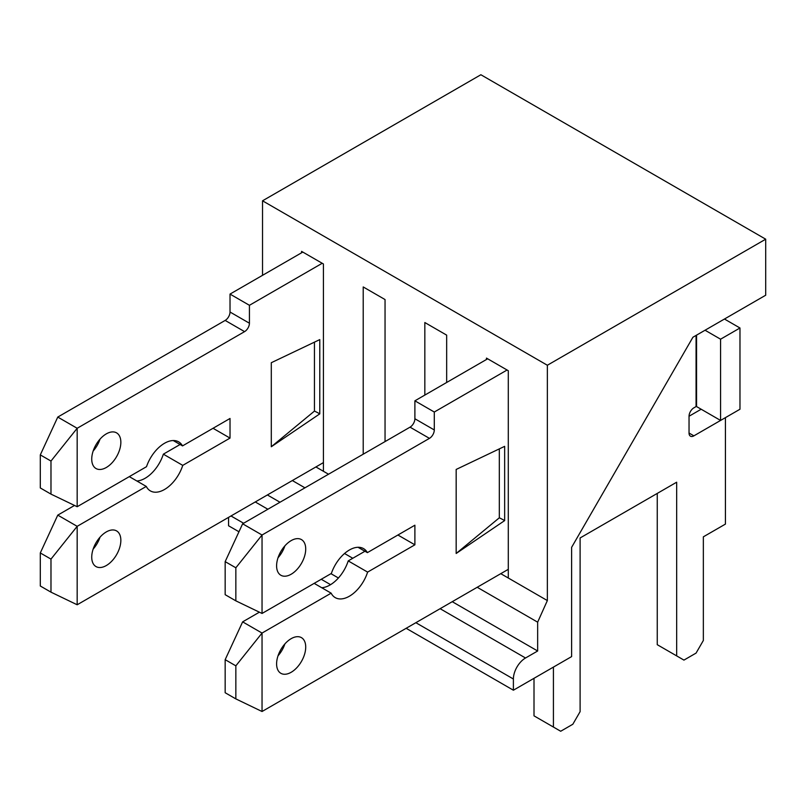 <?xml version="1.0" encoding="UTF-8"?>
<svg xmlns="http://www.w3.org/2000/svg" width="806" height="806" viewBox="0 0 806 806"><rect width="100%" height="100%" fill="white"/><g stroke="black" fill="none" stroke-linecap="round" stroke-linejoin="round"><path stroke-width="1.21" d="M301.585 252.772L301.585 251.371L323.428 263.975L323.428 471.288L315.902 466.946M363.214 454.191L363.214 286.946L385.046 299.56L385.046 441.587M424.833 395.081L424.833 322.531L446.665 335.135L446.665 382.477M323.428 471.288L328.516 474.22M486.461 359.506L486.461 358.106L508.294 370.71L508.294 578.013L547.355 600.571L537.652 622.172L537.652 650.996L525.522 657.998A17.158 9.904 120 0 0 513.392 679.005L513.392 690.208L571.615 656.598L571.615 547.345L692.918 337.24L765.7 295.218L765.7 239.191L547.355 365.249L547.355 600.571M765.7 239.191L480.88 74.746L262.534 200.805L547.355 365.249M262.534 200.805L262.534 275.33M292.336 480.547L304.95 487.832M477.212 587.282L537.652 622.172M508.294 578.013L500.768 573.671M267.38 494.955L279.994 502.239M358.005 547.274L364.906 551.264M452.247 601.689L537.652 650.996M228.561 517.371L228.561 525.774L238.959 531.769M279.108 554.951L279.914 555.415M321.241 579.272L330.571 584.662M406.153 628.297L513.392 690.208M305.716 647.067A20.583 11.889 120 0 0 301.454 637.647A20.583 11.889 120 0 0 280.861 649.535A20.583 11.889 120 0 0 280.861 673.302A20.583 11.889 120 0 0 296.729 667.791A20.583 11.889 120 0 0 305.716 647.067M305.716 549.017A20.583 11.889 120 0 0 301.454 539.597A20.583 11.889 120 0 0 280.861 551.485A20.583 11.889 120 0 0 280.861 575.252A20.583 11.889 120 0 0 296.729 569.741A20.583 11.889 120 0 0 305.716 549.017M225.166 561.631L225.166 594.687L235.846 600.843L235.846 567.787L225.166 561.631L242.636 523.809L262.041 535.013L429.447 438.363A6.861 3.959 -60 0 0 434.293 429.961L434.293 412.027L507.075 370.014M235.846 567.787L262.041 535.013L262.041 613.457L235.846 600.843M225.166 659.671L225.166 692.737L235.846 698.893L235.846 665.837L225.166 659.671L242.636 621.859L262.041 633.063L331.145 593.166A28.311 16.342 -60 0 0 335.236 597.629A28.311 16.342 -60 0 0 367.617 572.109L414.889 544.816L414.889 525.21L367.395 552.634A28.311 16.342 -60 0 0 363.536 548.604A28.311 16.342 -60 0 0 331.377 573.429L262.041 613.457M235.846 665.837L262.041 633.063L262.041 711.507L235.846 698.893M508.294 569.328L262.041 711.507M696.072 335.417L696.072 406.567L693.885 407.836A6.861 3.959 -60 0 0 689.039 416.239L689.039 433.044A6.861 3.959 -60 0 0 690.46 436.187A6.861 3.959 -60 0 0 693.885 435.845L725.43 417.639L725.43 524.091L703.346 536.836L703.346 640.488L696.072 653.092L683.941 660.104L676.667 655.893L676.667 482.21L580.108 537.955L580.108 711.648L572.824 724.251L560.694 731.254L553.42 727.052L553.42 667.106M504.657 446.343L456.166 469.445L456.166 553.48L504.657 520.595L504.657 446.343M284.881 545.874A20.583 11.889 -60 0 1 278.02 557.762M284.881 643.923A20.583 11.889 -60 0 1 278.02 655.812M689.039 416.239L701.17 409.236M676.667 655.893L657.253 644.689L657.253 493.413M553.42 727.052L534.005 715.849L534.005 678.309M242.636 621.859L259.401 612.177M367.617 572.109L348.212 560.905A28.311 16.342 -60 0 1 321.725 587.725M348.212 560.905L364.967 551.233M242.636 523.809L410.032 427.16A6.861 3.959 -60 0 0 414.889 418.757L414.889 400.824L487.67 358.801M705.048 330.228L720.574 339.195L720.574 420.44L696.555 406.567L696.555 335.135M724.453 319.025L739.979 327.992L720.574 339.195M739.979 327.992L739.979 409.236L720.574 420.44M414.889 544.816L397.902 535.013M434.293 412.027L414.889 400.824M331.145 593.166L314.169 583.363M367.395 552.634L358.116 547.274M456.166 553.48L499.317 517.815A68.57 39.585 180 0 1 504.657 520.595M499.317 517.815L499.317 448.882M120.85 540.332A20.583 11.889 120 0 0 116.578 530.912A20.583 11.889 120 0 0 95.995 542.801A20.583 11.889 120 0 0 95.995 566.568A20.583 11.889 120 0 0 111.863 561.057A20.583 11.889 120 0 0 120.85 540.332M120.85 442.293A20.583 11.889 120 0 0 116.578 432.862A20.583 11.889 120 0 0 95.995 444.751A20.583 11.889 120 0 0 95.995 468.518A20.583 11.889 120 0 0 111.863 463.007A20.583 11.889 120 0 0 120.85 442.293M40.3 454.896L40.3 487.952L50.98 494.118L50.98 461.052L40.3 454.896L57.77 417.075L77.174 428.278L244.581 331.629A6.861 3.959 -60 0 0 249.427 323.226L249.427 305.303L322.209 263.28M50.98 461.052L77.174 428.278L77.174 506.722L50.98 494.118M40.3 552.946L40.3 586.002L50.98 592.158L50.98 559.102L40.3 552.946L57.77 515.125L77.174 526.328L146.279 486.431A28.311 16.342 -60 0 0 150.359 490.894A28.311 16.342 -60 0 0 182.75 465.374L230.022 438.091L230.022 418.475L182.529 445.899A28.311 16.342 -60 0 0 178.67 441.869A28.311 16.342 -60 0 0 146.511 466.694L77.174 506.722M50.98 559.102L77.174 526.328L77.174 604.772L50.98 592.158M323.428 462.604L77.174 604.772M319.781 339.608L271.3 362.71L271.3 446.746L319.781 413.861L319.781 339.608M100.015 439.149A20.583 11.889 -60 0 1 93.153 451.028M100.015 537.199A20.583 11.889 -60 0 1 93.153 549.077M57.77 515.125L74.535 505.443M182.75 465.374L163.346 454.171A28.311 16.342 -60 0 1 136.859 480.991M163.346 454.171L180.101 444.499M57.77 417.075L225.166 320.425A6.861 3.959 -60 0 0 230.022 312.023L230.022 294.089L302.804 252.077M230.022 438.091L213.036 428.278M249.427 305.303L230.022 294.089M146.279 486.431L129.292 476.628M182.529 445.899L173.25 440.539M271.3 446.746L314.451 411.09A68.57 39.585 180 0 1 319.781 413.861M314.451 411.09L314.451 342.157M255.25 501.957L267.864 509.241M344.525 553.5L352.776 558.266M440.116 608.691L525.522 657.998M230.99 515.971L243.603 523.245M330.944 573.671L338.419 577.993M415.856 622.695L513.392 679.005M434.293 429.961L414.889 418.757M693.885 435.845L689.039 433.044M429.447 438.363L410.032 427.16M249.427 323.226L230.022 312.023M244.581 331.629L225.166 320.425"/></g></svg>
